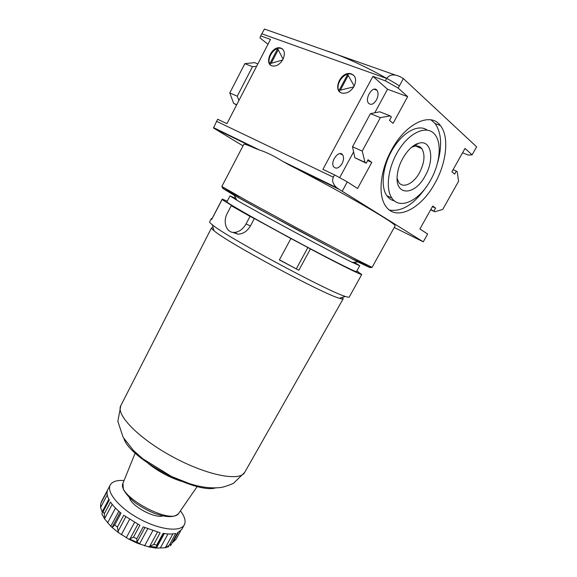<?xml version="1.0" encoding="UTF-8"?>
<svg xmlns="http://www.w3.org/2000/svg" width="577" height="577" viewBox="0 0 577 577"><rect width="100%" height="100%" fill="white"/><g stroke="black" fill="none" stroke-linecap="round" stroke-linejoin="round"><path stroke-width="0.87" d="M221.849 186.458L222.809 188.059L228.651 191.939L261.518 210.381L343.56 254.392L366.756 266.091L370.78 267.562L372.086 267.353L356.334 259.549L296.499 227.771L248.694 201.77L221.849 186.458L243.797 144.401C244.1 143.803 247.915 145.13 255.25 148.383L213.483 127.986L243.018 145.887M289.38 165.051L282.788 161.387L336.687 187.684L339.125 189.343L289.38 165.051C313.188 177.254 342.276 193.05 363.25 205.167C384.664 217.623 395.288 224.525 395.115 225.881L372.086 267.353M282.788 161.387C273.952 155.92 266.192 152.133 259.513 150.027L255.25 148.383M336.687 187.684C332.929 184.207 331.804 180.716 333.333 177.211L216.627 121.329L213.483 127.986M390.196 115.898L380.373 117.629L370.412 113.662L379.767 111.801L390.196 115.898L391.401 116.9L389.497 120.398L393.088 123.355L407.651 96.647L387.528 89.247L372.908 76.352L385.378 80.845L386.669 78.458C389.605 74.44 394.105 73.863 400.171 76.748L403.373 78.566L476.624 146.825L472.109 154.86L468.387 155.112L462.559 152.782M339.125 189.343L423.266 241.821L394.242 227.453M391.559 149.984C405.674 123.327 430.63 111.7 440.366 125.541C449.519 136.713 446.562 162.851 434.892 183.306C421.008 209.098 395.894 221.719 385.703 206.097C377.856 195.408 380.027 170.662 391.559 149.984M380.373 117.629L362.241 151.059L364.945 162.296L366.2 163.183L368.076 159.735L371.797 162.404L357.552 188.52L347.296 181.863L342.291 191.074M432.411 206.638L435.599 208.117L432.736 206.061L419.897 228.99L427.644 234.024L423.266 241.821M435.599 208.117L433.933 211.095L434.885 211.766L442.761 209.422L458.549 181.329L457.272 171.845L456.357 171.08L454.669 174.103L451.899 171.823L464.99 148.433L472.109 154.86M403.373 78.566L398.195 88.108L407.651 96.647M385.378 80.845L398.195 88.108M354.112 86.269C356.903 79.59 355.684 75.371 350.455 73.625C339.961 71.411 331.999 92.147 342.918 93.229C347.404 93.467 351.141 91.152 354.112 86.269M282.946 59.417C285.485 53.308 284.562 49.463 280.177 47.877C271.226 45.799 263.509 64.977 272.856 66.045C276.816 66.29 280.177 64.076 282.946 59.417M395.303 75.032L264.461 29.052L260.653 35.882L270.498 39.431L226.927 123.673L217.688 119.273L216.627 121.329M372.908 76.352L322.918 169.35L334.581 174.896L333.333 177.211M268.009 44.241L259.982 37.931L260.653 35.882M257.84 63.903L254.652 62.648L244.864 63.65L229.79 92.926L233.635 103.348L236.606 104.964M256.585 66.333L252.495 66.687L237.248 96.2L238.921 100.477M237.248 96.2L229.79 92.926M236.721 104.733L233.635 103.348M252.495 66.687L244.864 63.65M453.082 169.71L456.357 171.08M430.644 209.797L434.885 211.766M430.745 209.61L433.933 211.095M367.636 160.543L371.797 162.404M370.412 113.662L352.511 146.782L354.855 157.766L366.2 163.183M354.855 157.766L364.945 162.296M352.511 146.782L362.241 151.059M282.023 48.619L282.557 49.045M334.581 174.896L347.296 181.863M342.096 163.551C343.805 160.06 343.993 157.175 342.659 154.896C339.117 149.306 329.748 161.849 333.715 166.883C336.283 169.263 339.074 168.152 342.096 163.551M376.478 99.908C378.368 95.984 378.541 92.782 376.983 90.3C373.131 84.862 364.325 98.4 368.566 103.233C371.033 105.403 373.672 104.3 376.478 99.908M387.528 89.247L374.783 112.789M353.607 151.917L339.665 177.68M437.301 163.731C442.357 146.363 441.614 132.955 435.072 123.507L431.041 119.872M389.468 210.064C402.018 212.055 414.43 204.157 426.691 186.364M427.103 130.056C418.621 123.766 403.099 131.917 392.93 148.707C382.681 165.419 380.229 186.631 386.893 195.769C388.876 198.538 391.394 200.241 394.452 200.875M430.658 180.046C439.847 163.904 442.105 143.428 435.015 134.679C427.882 125.144 411.531 130.993 399.984 148.145C388.35 165.159 384.902 188.491 391.942 198.156C399.926 210.295 419.688 200.45 430.658 180.046M425.191 175.848C434.964 159.281 431.228 138.768 418.347 143.37C409.216 145.902 398.794 161.264 397.387 174.261C394.113 196.223 414.56 196.404 425.191 175.848M397.127 178.466L398.822 182.44C403.078 188.794 413.644 183.645 419.508 172.689C424.564 162.656 425.328 154.622 421.787 148.592C419.854 146.154 417.193 145.433 413.803 146.428L411.329 147.517M353.629 75.183L350.967 74.058C342.63 72.175 333.809 87.113 340.214 92.176M353.795 86.831L339.074 90.474L347.65 74.383L354.206 86.096M348.219 75.399L340.351 90.156M282.586 49.067L280.71 48.302C273.397 46.492 265.175 60.917 270.959 65.331M282.607 60.022L269.863 63.665L277.66 48.641L283.069 59.171M278.229 49.745L271.19 63.282M232.517 232.307L238.092 234.175C243.155 233.959 247.259 231.218 250.396 225.975L254.342 218.532L290.887 238.539L279.362 259.931L298.85 270.245L310.404 248.961C341.057 265.189 361.93 275.474 361.75 274.472L356.73 271.125M227.396 213.079C222.477 221.871 226.35 232.993 234.334 232.437C239.102 232.048 243.004 229.192 246.062 223.876L250.029 216.382L231.254 205.729L227.396 213.079M361.75 274.472L349.251 297.032C349.042 297.415 347.751 297.22 345.385 296.434C328.609 291.854 225.326 236.245 212.271 224.756C210.309 223.212 209.437 222.246 209.646 221.857L211.283 218.719L211.651 219.52L222.095 199.563L235.604 207.9L231.254 205.729M356.817 270.959L358.468 272.301M222.095 199.563L224.496 200.846L223.955 200.262L224.352 200.269L222.26 199.079L212.069 218.568L211.283 218.719M222.26 199.079L227.237 201.193M172.869 533.913L165.296 547.782L155.357 548.1M155.235 548.013L156.353 547.306L156.72 545.049L153.742 544.493L148.556 546.852L136.944 543.036L136.814 538.73L133.482 537.137L129.017 539.271L118.393 532.593L117.391 527.111L114.722 524.969L112.183 527.522L110.798 526.274L104.646 518.975L104.329 513.761L103.103 511.72L102.165 512.809L109.103 499.747M102.028 514.309L102.165 512.809M108.844 499.256L102.158 511.849L102.252 512.65M102.158 511.849L100.549 507.558L100.694 503.887L101.646 501.254L100.694 503.887M178.235 532.578L172.927 542.286L176.093 539.207L180.543 531.028M172.927 542.286L172.328 542.531M168.816 546.585L166.089 547.486L169.429 544.948L171.203 544.363L170.316 545.871M165.296 547.782L166.089 547.486M156.72 545.049L163.089 533.357C168.181 534.215 172.393 534.252 175.711 533.451L169.429 544.948M171.203 544.363L177.464 532.91L181.784 529.426L184.301 524.825C180.608 532.268 159.908 529.96 139.684 519.011C119.41 508.149 106.089 492.145 110.265 484.961C112.299 481.514 116.9 480.028 124.069 480.511M180.421 510.854C184.77 516.574 186.061 521.233 184.301 524.825M110.265 484.961L101.646 501.254M101.17 502.625L107.221 491.2C106.666 493.667 107.358 496.624 109.291 500.079L103.103 511.72M104.329 513.761L110.539 502.084C112.991 505.683 116.489 509.376 121.04 513.155L114.722 524.969M117.391 527.111L123.723 515.283L139.872 525.286L133.482 537.137M136.814 538.73L143.204 526.888L160.117 532.759L153.742 544.493M162.909 515.874C154.867 518.781 131.513 506.209 129.515 497.893M279.441 259.794L298.85 270.245M356.745 271.089L358.591 272.077M296.354 268.759L307.866 247.526L310.404 248.961M290.887 238.539L307.866 247.526M250.029 216.382L254.342 218.532M354.249 262.218L359.709 265.737L356.471 271.594C356.709 272.762 326.935 257.753 290.83 238.308C254.717 218.871 225.795 202.275 226.905 201.827L230.014 195.899L235.95 198.524M359.709 265.737L352.258 262.362C331.688 252.279 256.671 211.889 236.923 200.262L230.014 195.899M342.413 297.343L343.214 298.771C342.976 299.16 341.707 298.987 339.413 298.259C323.106 294.054 226.516 242.044 214.031 230.75C212.163 229.235 211.319 228.268 211.514 227.857L213.144 227.742M181.236 481.254C169.198 477.338 158.228 471.431 148.332 463.533M439.609 125.252L440.027 125.122M399.428 85.836C374.942 70.812 344.7 56.423 325.76 50.596M353.744 258.2L370.03 267.656L358.901 262.434L295.806 229.055L233.216 194.759L222.722 188.34L239.585 196.735M386.669 78.458L261.742 33.769M246.062 223.876L250.396 225.975M155.747 547.083L150.222 546.477M139.699 543.556L129.818 539.149M167.979 533.949L160.319 548.013M164.308 533.552L156.403 548.063M152.797 530.696L144.582 545.864M157.456 532.102L149.515 546.729M147.676 528.813L139.396 544.111M144.877 527.638L136.879 542.445M134.528 522.416L126.24 537.836M137.874 524.262L129.883 539.106M129.58 519.394L121.329 534.764M125.815 516.826L117.888 531.626M118.819 511.251L110.798 526.274M115.494 508.063L107.625 522.827M112.198 504.341L104.552 518.716M107.243 494.929L100.549 507.558M343.214 298.771L244.713 472.361C240.119 481.701 207.28 475.52 173.057 457.027C138.776 438.635 115.544 414.625 120.817 405.645L211.514 227.857M215.502 487.911C195.726 494.078 129.645 458.506 123.911 438.599M179.043 512.852L178.726 513.314C171.686 525.669 116.511 495.953 122.944 483.281L123.153 482.761M213.591 127.625L259.513 150.027M342.659 154.896L339.867 153.633M376.983 90.3L374.091 89.226M440.366 125.541L435.072 123.507M391.942 198.156L386.893 195.769M413.803 146.428L418.347 143.37M421.787 148.592L415.591 146.039M350.455 73.625L350.967 74.058M280.177 47.877L280.71 48.302M238.092 234.175L234.334 232.437M155.494 548.042L148.556 546.852M136.944 543.036L129.017 539.271M118.393 532.593L112.183 527.522M104.646 518.975L101.913 514.042M170.907 545.128L177.622 532.845M101.624 501.298L107.675 489.873M112.436 526.743L120.11 512.376M352.258 262.362L358.194 261.929M236.923 200.262L234.024 195.069M339.413 298.259L345.385 296.434M214.031 230.75L212.271 224.756M244.713 472.361L233.411 483.389C227.049 486.05 222.397 487.471 219.455 487.644C212.134 488.279 204.381 487.579 196.187 485.553L189.992 483.814L171.621 476.552L142.757 458.751L133.33 450.341L123.06 437.171L117.831 421.21L120.817 405.645M135.177 453.075L122.944 483.281L123.327 489.209C125.663 493.732 129.746 498.355 135.573 503.072C142.36 507.666 148.909 511.193 155.227 513.653L162.166 515.708C170.229 517.475 175.747 516.675 178.726 513.314L197.211 486.476M156.389 547.241L163.875 533.487M176.093 539.207L180.587 530.991"/></g></svg>
